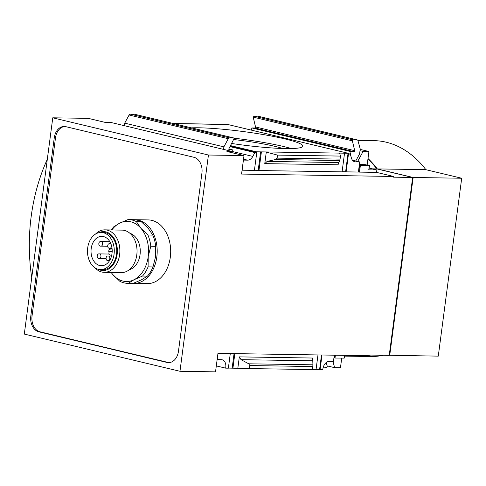 <?xml version="1.0" encoding="UTF-8"?>
<svg xmlns="http://www.w3.org/2000/svg" width="486" height="486" viewBox="0 0 486 486"><rect width="100%" height="100%" fill="white"/><g stroke="black" fill="none" stroke-linecap="round" stroke-linejoin="round"><path stroke-width="0.73" d="M31.73 277.627A159.28 114.842 90.9 0 1 47.312 159.286M111.847 229.963A30.089 21.694 90.9 0 1 119.586 223.214A30.089 21.694 90.9 0 1 140.928 228.317A30.089 21.694 90.9 0 1 148.218 256.541A30.089 21.694 90.9 0 1 134.166 279.669A30.089 21.694 90.9 0 1 112.825 274.566L111.118 272.433M111.318 229.957A31.857 22.97 90.9 0 1 113.7 226.853L119.586 223.214L127.921 219.611A31.857 22.97 90.9 0 1 128.608 219.605A31.857 22.97 90.9 0 1 136.402 221.634L140.928 228.317L147.908 235.03A31.857 22.97 90.9 0 1 150.8 246.244L148.218 256.541L148.084 266.881A31.857 22.97 90.9 0 1 142.501 276.066L134.166 279.669L128.28 283.308A31.857 22.97 90.9 0 1 127.599 283.314A31.857 22.97 90.9 0 1 119.805 281.285L112.825 274.566A30.089 21.694 90.9 0 1 111.179 272.433M136.402 221.634L141.305 221.713A31.857 22.97 90.9 0 0 133.51 219.684L128.608 219.605M147.908 235.03L152.811 235.109A31.857 22.97 90.9 0 1 155.708 246.323L150.8 246.244M148.084 266.881L152.993 266.96A31.857 22.97 90.9 0 1 147.41 276.145L142.501 276.066M128.28 283.308L133.188 283.387A31.857 22.97 90.9 0 1 132.502 283.393L127.599 283.314M152.811 235.109L148.285 228.432L141.305 221.713M152.993 266.96L155.575 256.657L155.708 246.323M133.188 283.387L141.523 279.784L147.41 276.145M231.579 143.467A61.236 6.719 7.5 0 0 285.622 148.558A61.236 6.719 7.5 0 0 302.9 146.171A61.236 6.719 7.5 0 0 260.034 134.021A61.236 6.719 7.5 0 0 191.472 127.854M173.356 123.523L228.043 124.556L348.055 153.242L256.335 151.796L230.492 145.618M264.767 163.63L266.285 152.124L277.524 155.101L277.123 158.126L275.635 159.517L267.154 161.407L264.767 163.63L338.098 164.79L338.633 162.537L267.154 161.407M338.633 162.537L339.829 160.532L340.558 156.091L277.524 155.101M339.611 153.278L340.558 156.091M173.338 123.517L218.093 124.228M360.011 150.666L363.109 151.407L368.935 151.498L360.181 149.409M367.155 164.979L368.935 151.498M369.238 168.12L376.863 169.942L376.541 172.384L393.611 176.467L393.52 177.165L412.65 177.469L389.231 355.363L370.101 355.059L370.01 355.758L217.959 353.358L215.523 371.851L179.966 371.286L208.433 155.022L52.774 117.806L88.331 118.371L105.407 122.448L111.227 122.545L232.745 151.596L226.926 151.498L243.996 155.581L208.433 155.022M359.373 164.578L365.302 164.669L369.573 165.598L359.276 165.307M357.678 161.443L363.109 151.407M228.839 148.953L232.332 149.791L229.222 149.743A0.711 0.486 -76.6 0 1 228.924 148.71L233.869 138.953A0.711 0.486 -76.6 0 0 233.566 137.927L229.459 137.86A1.768 1.209 -76.6 0 0 228.28 138.717L223.876 146.863L223.542 149.39M243.522 159.177L247.641 160.161A7.788 5.328 103.4 0 0 252.817 156.395L254.883 152.586L256.748 152.616L254.403 170.404L242.143 170.209L243.401 160.076M232.247 151.474A7.788 5.328 -76.6 0 1 232.332 149.791M258.218 116.251A1.768 1.209 -76.6 0 0 258.042 116.19A1.768 1.209 -76.6 0 0 257.859 116.166L253.753 116.099A0.711 0.486 -76.6 0 0 253.182 117.12L255.545 126.986A0.711 0.486 -76.6 0 1 254.974 128.006L251.863 127.952A7.788 5.328 -76.6 0 1 251.353 130.126M251.863 127.952L351.032 151.662A7.788 5.328 -76.6 0 1 350.376 154.256M351.384 157.95A7.788 5.328 103.4 0 0 354.75 161.765A7.788 5.328 103.4 0 0 355.552 161.862L359.719 161.929L358.389 172.044L346.123 171.85L348.468 154.062L350.327 154.092L351.384 157.95M233.128 152.987L232.745 151.596M352.447 160.192L359.719 161.929M358.401 171.935L359.494 172.117L360.369 165.489M358.741 171.941L359.616 165.313M247.641 160.161L243.474 160.094M359.494 172.117L376.541 172.384M369.573 165.598L368.771 169.814L376.863 169.942M255.545 126.986L354.713 150.696L352.356 140.825A0.711 0.486 -76.6 0 1 352.921 139.81L357.034 139.871A1.768 1.209 -76.6 0 1 357.216 139.895A1.768 1.209 -76.6 0 1 357.982 140.764L360.229 149.014L359.585 153.898L355.752 160.981M124.367 125.686L124.702 123.152L223.876 146.863M354.713 150.696A0.711 0.486 -76.6 0 1 354.148 151.711L351.032 151.662M256.335 151.796L256.244 152.495L256.748 152.616M342.108 171.673L345.625 171.728L347.964 153.941L348.468 154.062M345.625 171.728L346.123 171.85M124.702 123.152L129.106 115.006A1.768 1.209 -76.6 0 1 130.284 114.149L134.397 114.216A0.711 0.486 -76.6 0 1 134.537 114.253M179.966 371.286L24.3 334.076L52.774 117.806M243.996 155.581L241.56 174.067L393.611 176.467M335.389 355.211L335.018 358.036L344.222 358.146L344.586 355.357M332.94 361.444L334.635 367.671L340.461 367.762L341.725 358.139M327.121 365.873L334.635 367.671M312.528 360.794L241.05 359.67L239.331 356.876L312.656 358.036L312.935 364.81L312.455 369.567L316.046 369.621L317.978 354.938M228.377 368.072L249.415 368.576L249.816 365.545L248.741 363.801L241.05 359.67M216.306 365.909L225.644 368.139L228.365 368.181L230.291 353.553M316.07 369.451L322.807 369.67A7.788 5.328 -76.6 0 1 329.283 361.384L333.451 361.45L334.277 355.193M239.331 356.876L237.812 368.388M312.455 369.567L249.415 368.576M217.139 359.604L221.373 359.683A7.788 5.328 -76.6 0 1 222.175 359.786A7.788 5.328 -76.6 0 1 225.644 368.139M218.026 353.365L217.206 359.616M322.011 355.005L320.086 369.627M334.617 355.199L334.265 357.854L333.925 357.854M335.018 358.036L334.265 357.854M323.275 367.13L326.659 367.295A0.711 0.486 -76.6 0 0 327.224 366.256L326.215 362.55M323.536 366.383L323.773 367.246M372.203 168.83L376.832 168.903L412.65 177.469M367.957 158.922A107.959 77.839 90.9 0 1 376.832 168.903M368.011 158.509A107.959 77.839 90.9 0 1 377.324 168.909L413.143 177.475L461.7 178.24L438.281 356.135L389.243 355.26M413.143 177.475L389.723 355.369M383.235 355.272A107.959 77.839 90.9 0 1 370.454 356.53L344.489 356.117M357.83 140.387L373.862 140.636A107.959 77.839 90.9 0 1 425.882 169.681L461.7 178.24M377.324 168.909L425.882 169.681M201.915 173.162L178.471 351.232A13.736 9.902 90.9 0 1 168.514 362.635A13.736 9.902 90.9 0 1 166.947 362.435L38.777 331.798A13.736 9.902 90.9 0 1 30.818 315.93L54.262 137.86A13.736 9.902 90.9 0 1 64.219 126.457A13.736 9.902 90.9 0 1 65.786 126.658L193.957 157.3A13.736 9.902 90.9 0 1 201.915 173.162M234.064 353.614L232.156 368.133M234.841 353.626L232.909 368.309M321.495 354.993L319.588 369.512M254.415 170.294L258.194 170.349L260.624 151.863M258.194 170.349L258.947 170.531L261.377 152.045M258.947 170.531L342.083 171.844L344.519 153.357M347.964 153.941L348.055 153.242M229.975 146.632L254.883 152.586M230.164 146.262L256.244 152.495M348.019 153.54L350.327 154.092M169.128 362.617A13.736 9.902 90.9 0 1 168.174 362.459L40.004 331.817A13.736 9.902 90.9 0 1 32.046 315.955L55.489 137.884A13.736 9.902 90.9 0 1 64.832 126.494M134.124 219.702A31.857 22.97 90.9 0 1 134.737 219.702L148.224 219.915A31.857 22.97 90.9 0 1 170.689 252.131A31.857 22.97 90.9 0 1 147.222 283.624L133.729 283.411A31.857 22.97 90.9 0 1 133.115 283.387M111.695 255.417A14.689 10.589 90.9 0 1 101.386 265.727A14.689 10.589 90.9 0 1 91.028 250.873A14.689 10.589 90.9 0 1 101.847 236.354A14.689 10.589 90.9 0 1 112.187 251.772L111.75 255.429L109.939 254.998A1.768 1.276 90.9 0 1 108.9 253.091A1.768 1.276 90.9 0 1 110.201 251.481A1.768 1.276 90.9 0 1 110.401 251.505L112.211 251.942M98.47 269.341A18.583 13.395 90.9 0 1 87.547 249.342A18.583 13.395 90.9 0 1 101.173 232.448A18.583 13.395 90.9 0 1 114.277 251.244A18.583 13.395 90.9 0 1 100.59 269.609A18.583 13.395 90.9 0 1 98.47 269.341M101.173 232.448L103.627 232.49A18.583 13.395 90.9 0 1 116.731 251.28A18.583 13.395 90.9 0 1 103.038 269.651L100.59 269.609M98.828 232.697A19.47 14.039 90.9 0 1 117.333 249.446A19.47 14.039 90.9 0 1 100.809 270.252A19.47 14.039 90.9 0 1 98.251 269.287M95.517 234.082A21.238 15.315 90.9 0 1 104.891 229.854A21.238 15.315 90.9 0 1 119.872 251.329A21.238 15.315 90.9 0 1 104.223 272.324A21.238 15.315 90.9 0 1 101.805 272.014A21.238 15.315 90.9 0 1 94.989 267.804M104.891 229.854L122.059 230.121A21.238 15.315 90.9 0 1 137.034 251.602A21.238 15.315 90.9 0 1 121.391 272.591L104.223 272.324M129.92 233.304A18.583 13.395 90.9 0 1 140.272 251.651A18.583 13.395 90.9 0 1 129.349 269.669M134.737 219.702A31.857 22.97 90.9 0 1 157.197 251.918A31.857 22.97 90.9 0 1 133.729 283.411M282.791 148.491A48.849 5.358 7.5 0 0 233.578 139.525M291.314 148.546A61.236 6.719 7.5 0 0 233.906 138.176M340.164 159.122L277.123 158.126M232.751 151.602L252.817 156.395M353.99 161.492L355.552 161.862M368.771 169.814L369.317 165.629M254.974 128.006L354.148 151.711M257.859 116.166L357.034 139.871M253.753 116.099L352.921 139.81M134.397 114.216L233.566 137.927M130.284 114.149L229.459 137.86M344.343 355.357L343.973 358.176M312.856 366.541L249.816 365.545M312.935 364.81L248.741 363.801M129.106 115.006L228.28 138.717M253.182 117.12L352.356 140.825M339.829 160.532L275.635 159.517M168.174 362.459L166.947 362.435M40.004 331.817L38.777 331.798M32.046 315.955L30.818 315.93M55.489 137.884L54.262 137.86M110.401 251.505L112.199 251.535M112.169 249.579A2.302 1.658 -89.1 0 0 111.227 248.862A2.302 1.658 -89.1 0 0 110.966 248.832L109.119 249.761L108.676 251.116L109.052 252.41M101.234 241.597A2.302 1.658 -89.1 0 0 100.966 241.56C98.154 241.086 98.063 246.554 100.894 246.159A2.302 1.658 -89.1 0 0 102.582 244.069A2.302 1.658 -89.1 0 0 101.234 241.597M111.306 244.974A2.302 1.658 -89.1 0 0 110.109 243.717A2.302 1.658 -89.1 0 0 109.848 243.68C107.029 243.207 106.938 248.68 109.775 248.285A2.302 1.658 -89.1 0 0 111.349 245.114M108.481 256.049A2.302 1.658 -89.1 0 0 108.22 256.013C105.407 255.539 105.316 261.012 108.147 260.618A2.302 1.658 -89.1 0 0 109.836 258.522A2.302 1.658 -89.1 0 0 108.481 256.049M99.606 253.929A2.302 1.658 -89.1 0 0 99.344 253.892C96.526 253.419 96.441 258.892 99.272 258.491A2.302 1.658 -89.1 0 0 100.96 256.401A2.302 1.658 -89.1 0 0 99.606 253.929M134.47 114.228L233.638 137.933M258.042 116.19L357.216 139.895M110.201 251.481L112.199 251.511M112.108 248.85L110.966 248.832M109.86 241.7L100.966 241.56M107.576 246.268L100.894 246.159M110.844 243.699L109.848 243.68M112.047 248.322L109.775 248.285M111.531 256.067L108.22 256.013M109.563 260.636L108.147 260.618M109.022 254.044L99.344 253.892M105.948 258.601L99.272 258.491"/></g></svg>
